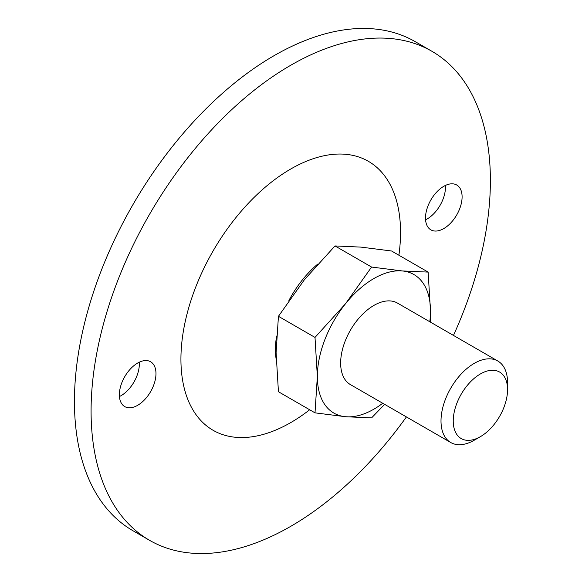 <?xml version="1.0" encoding="UTF-8"?>
<svg xmlns="http://www.w3.org/2000/svg" width="582" height="582" viewBox="0 0 582 582"><rect width="100%" height="100%" fill="white"/><g stroke="black" fill="none" stroke-linecap="round" stroke-linejoin="round"><path stroke-width="0.87" d="M371.578 267.051L402.206 270.936L428.141 272.107L391.57 250.995L360.942 247.11L335.006 245.939L371.578 267.051L345.635 303.593A79.996 46.189 -60 0 1 402.206 270.936A79.996 46.189 -60 0 1 430.491 311.174L428.141 272.107M430.273 322.028L430.491 311.174A79.996 46.189 -60 0 1 429.8 321.751M384.637 404.352L371.578 417.898L345.635 416.727L315.007 412.849L317.35 376.489L315.007 337.422L345.635 303.593A79.996 46.189 -60 0 0 317.35 376.489A79.996 46.189 -60 0 0 345.635 416.727A79.996 46.189 -60 0 0 382.738 403.261M335.006 245.939L304.379 279.767L278.436 316.31L276.094 352.67L278.436 391.73L315.007 412.849M278.436 316.31L315.007 337.422M406.403 416.923A282.343 163.011 -60 0 1 290.731 526.339A282.343 163.011 -60 0 1 149.559 540.322A282.343 163.011 -60 0 1 149.559 214.3A282.343 163.011 -60 0 1 431.902 51.281A282.343 163.011 -60 0 1 453.465 335.414M119.368 394.742A25.884 14.943 120 0 0 124.73 406.585A25.884 14.943 120 0 0 150.614 391.642A25.884 14.943 120 0 0 150.607 361.757A25.884 14.943 120 0 0 130.666 368.69A25.884 14.943 120 0 0 119.368 394.742M309.668 409.764A155.292 89.657 -60 0 1 290.731 422.597A155.292 89.657 -60 0 1 181.111 351.775A155.292 89.657 -60 0 1 303.389 162.545A155.292 89.657 -60 0 1 398.896 255.222M425.5 217.995A25.884 14.943 120 0 0 430.855 229.846A25.884 14.943 120 0 0 456.739 214.903A25.884 14.943 120 0 0 456.739 185.018A25.884 14.943 120 0 0 436.791 191.951A25.884 14.943 120 0 0 425.5 217.995M425.566 219.8A25.884 14.943 120 0 0 445.39 185.462M119.441 396.538A25.884 14.943 120 0 0 139.265 362.2M149.559 540.322L132.922 530.719A282.343 163.011 -60 0 1 132.922 204.689A282.343 163.011 -60 0 1 415.272 41.678L431.902 51.281M474.279 440.196L480.397 436.66A38.397 22.167 -60 0 1 453.247 420.982A38.397 22.167 -60 0 1 480.397 373.95A38.397 22.167 -60 0 1 507.555 389.627A38.397 22.167 -60 0 1 480.397 436.66L474.279 440.196A47.055 27.172 -60 0 1 450.752 442.524A47.055 27.172 -60 0 1 450.752 388.187A47.055 27.172 -60 0 1 497.806 361.015A47.055 27.172 -60 0 1 507.555 382.563L507.555 389.627M450.752 442.524L350.393 384.586A47.055 27.172 -60 0 1 350.393 330.249A47.055 27.172 -60 0 1 397.448 303.077L497.806 361.015M276.174 359.378A76.664 44.261 -60 0 1 276.596 336.047M288.905 300.516A76.664 44.261 -60 0 1 317.765 264.068"/></g></svg>
